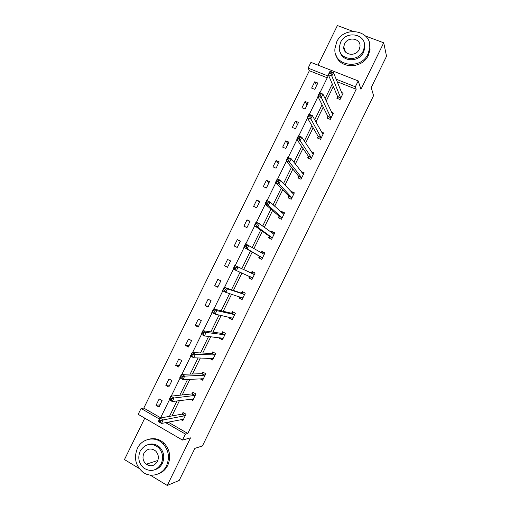 <?xml version="1.0" encoding="UTF-8"?>
<svg xmlns="http://www.w3.org/2000/svg" width="511" height="511" viewBox="0 0 511 511"><rect width="100%" height="100%" fill="white"/><g stroke="black" fill="none" stroke-linecap="round" stroke-linejoin="round"><path stroke-width="0.77" d="M161.521 463.586L160.786 464.505M144.773 418.158L124.46 459.568L139.158 468.453M150.125 475.089L167.257 485.45L190.526 437.863L182.504 440.073L138.181 414.332L141.062 408.461L159.509 419.109M327.251 77.8L309.359 70.716L308.114 68.129L310.937 62.374L358.211 80.91L360.97 89.316L383.716 42.809L386.54 56.229L371.222 87.56L373.567 95.653L202.42 445.956L194.883 448.371L179.214 480.429L167.257 485.45M383.716 42.809L365.544 36.038M352.935 31.337L337.388 25.55L317.97 65.133M309.359 70.716L143.789 408.091L141.062 408.461M327.819 116.68L327.123 118.105L330.304 119.414L333.428 113.04L331.518 112.254M308.331 156.487L307.628 157.918L310.79 159.285L313.92 152.891L311.371 151.799M288.798 196.39L288.095 197.827L291.225 199.245L294.368 192.832L291.225 191.427L291.078 191.727M269.214 236.389L268.511 237.826L271.622 239.295L274.771 232.875L271.654 231.406L271.169 232.396M252 279.396L248.883 277.914L251.974 279.44L255.123 273.002L252.032 271.482L251.329 272.919M248.883 277.914L249.585 276.477M232.409 319.42L229.209 318.098L232.275 319.682L235.437 313.224L232.364 311.653L231.662 313.096M229.209 318.098L229.599 317.305M212.768 359.533L210.685 358.415L209.491 358.377L212.538 360.012L215.706 353.542L212.653 351.913L211.95 353.357M190.539 399.2L192.749 400.439L195.924 393.955L192.896 392.269L192.187 393.719M333.332 86.487L326.203 101.037M323.233 107.106L315.919 122.027M313.122 127.744L305.629 143.035M302.997 148.407L295.326 164.076M292.867 169.096L285.004 185.135M282.717 189.805L274.675 206.227M272.561 210.545L264.334 227.338M262.392 231.304L253.98 248.48M252.204 252.095L243.645 269.572M241.946 273.04L233.444 290.401M231.566 294.24L223.224 311.263M221.167 315.459L212.991 332.144M210.762 336.711L202.752 353.056M200.338 357.981L192.494 373.988M189.907 379.283L182.229 394.952M179.457 400.611L171.952 415.935M168.994 421.965L168.745 422.476L187.818 433.469L356.193 89.253L337.126 81.709M180.932 419.601L182.836 420.687L186.017 414.197L183.002 412.486L182.293 413.936M200.018 378.772L202.65 380.216L205.818 373.739L202.784 372.078L202.075 373.528M222.592 339.464L219.36 338.225L222.413 339.834L225.575 333.376L222.515 331.773L221.812 333.217M219.36 338.225L219.577 337.777M242.208 299.395L239.052 297.996L242.131 299.548L245.286 293.103L242.208 291.557L241.499 292.995M239.052 297.996L239.608 296.859M259.409 256.42L258.7 257.857L261.804 259.358L264.954 252.926L261.849 251.431L261.198 252.766M279.012 216.377L278.31 217.814L281.433 219.257L284.576 212.844L281.446 211.407L281.133 212.046M298.571 176.429L297.868 177.86L301.011 179.252L304.147 172.852L301.081 171.504M318.078 136.571L317.382 138.002L320.55 139.337L323.674 132.949L321.496 132.036M337.547 96.809L336.851 98.233L340.045 99.517L343.162 93.143L341.463 92.465M187.818 433.469L185.436 434.082L182.504 440.073M358.211 80.91L355.337 86.781L336.11 79.186M356.193 89.253L355.337 86.781M166.465 422.463L166.209 422.98L185.436 434.082M332.278 84.008L325.085 98.687M322.09 104.806L314.719 119.861M311.889 125.629L304.332 141.055M301.675 146.472L293.934 162.281M291.455 167.34L283.522 183.526M281.216 188.24L273.098 204.802M270.964 209.159L262.667 226.105M260.706 230.11L252.217 247.433M250.428 251.08L241.792 268.709M240.074 272.21L231.496 289.731M229.599 293.595L221.186 310.771M219.11 315.006L210.864 331.843M208.609 336.449L200.523 352.941M198.089 357.911L190.175 374.065M187.563 379.405L179.815 395.207M177.017 400.918L169.448 416.382M319.86 92.874L328.119 76.03L308.114 68.129M160.511 417.979L169.377 399.889M171.217 396.134L180.089 378.025M181.91 374.314L190.795 356.193M192.59 352.526L201.481 334.386M203.257 330.764L212.154 312.611M213.911 309.034L222.815 290.855M224.546 287.323L233.463 269.131M235.175 265.643L244.092 247.458M245.804 243.964L254.689 225.83M256.426 222.298L265.279 204.228M267.029 200.657L275.857 182.651M277.62 179.048L286.416 161.106M288.204 157.465L296.968 139.58M298.769 135.907L307.501 118.086M309.321 114.375L318.027 96.617M143.789 408.091L160.607 417.781M317.848 83.031L314.757 89.336L311.633 88.077L314.719 81.786L317.848 83.031M308.197 102.711L305.105 109.022L301.988 107.738L305.08 101.434L308.197 102.711M298.539 122.41L295.441 128.734L292.337 127.424L295.435 121.113L298.539 122.41M288.868 142.135L285.764 148.465L282.672 147.123L285.77 140.806L288.868 142.135M279.185 161.885L276.081 168.215L272.995 166.854L276.1 160.531L279.185 161.885M269.489 181.654L266.378 187.991L263.312 186.604L266.416 180.268L269.489 181.654M259.786 201.443L256.675 207.792L253.616 206.374L256.726 200.037L259.786 201.443M250.071 221.257L246.954 227.612L243.907 226.169L247.017 219.826L250.071 221.257M240.342 241.096L237.225 247.458L234.185 245.989L237.302 239.633L240.342 241.096M230.602 260.955L227.478 267.323L224.457 265.829L227.574 259.467L230.602 260.955M220.854 280.839L217.724 287.214L214.716 285.694L217.839 279.325L220.854 280.839M211.094 300.743L207.964 307.13L204.962 305.578L208.086 299.203L211.094 300.743M201.321 320.672L198.185 327.066L195.196 325.488L198.325 319.1L201.321 320.672M191.542 340.62L188.399 347.02L185.423 345.417L188.553 339.029L191.542 340.62M181.744 360.6L178.601 367.007L175.631 365.371L178.773 358.971L181.744 360.6M171.939 380.593L168.796 387.006L165.832 385.351L168.975 378.945L171.939 380.593M162.121 400.618L158.972 407.037L156.027 405.351L159.17 398.938L162.121 400.618M168.745 422.476L166.209 422.98M160.064 404.814L156.027 405.351M169.735 385.083L165.832 385.351M179.399 365.378L175.631 365.371M189.051 345.698L185.423 345.417M198.69 326.037L195.196 325.488M208.322 306.402L204.962 305.578M217.942 286.786L214.716 285.694M227.548 267.189L224.457 265.829M261.262 252.811L262.782 251.993L261.849 251.431M240.215 241.352L237.302 239.633M271.443 232.601L272.535 232.064L271.654 231.406M249.802 221.806L247.017 219.826M281.593 212.467L282.283 212.161L281.446 211.407M259.371 202.286L256.726 200.037M291.704 192.398L292.011 192.277L291.225 191.427M268.933 182.791L266.416 180.268M278.482 163.316L276.1 160.531M288.019 143.859L285.77 140.806M297.549 124.429L295.435 121.113M307.066 105.017L305.08 101.434M316.577 85.631L314.719 81.786M182.267 419.333L183.232 419.889M161.035 420.559L159.739 419.812L159.049 421.217L160.345 421.965L161.035 420.559L163.252 419.927L161.527 423.44L158.301 421.575L160.02 418.062L163.252 419.927L185.308 415.647M183.551 419.237L161.527 423.44L160.345 421.965M159.739 419.812L160.02 418.062L181.961 414.146L183.621 412.837M159.049 421.217L158.301 421.575M137.382 448.383C133.658 457.811 135.511 465.745 142.927 472.196C150.598 478.06 162.281 474.923 166.516 465.757C169.888 457.62 168.758 450.306 163.118 443.816C155.619 435.755 141.994 438.253 137.382 448.383M157.944 474.029C162.274 472.566 165.551 469.66 167.761 465.317C171.121 457.217 169.997 449.935 164.376 443.478C159.854 439.173 154.705 437.755 148.931 439.217M148.477 444.513C152.642 443.324 156.398 444.257 159.739 447.291C163.974 451.98 164.855 457.313 162.389 463.298C160.729 466.549 158.257 468.676 154.986 469.686M140.167 451.13C137.51 457.811 138.768 463.49 143.942 468.172C150.924 472.266 156.679 470.772 161.214 463.688C163.692 457.684 162.811 452.324 158.563 447.623C151.352 442.379 145.22 443.548 140.167 451.13M157.445 461.439C159.062 457.492 158.448 453.998 155.612 450.964C150.988 447.725 147.079 448.517 143.878 453.346C142.186 457.575 142.952 461.197 146.178 464.224C150.707 466.99 154.463 466.064 157.445 461.439M147.2 463.892L148.018 464.614M146.12 450.536L145.29 451.928M336.66 42.011L334.922 48.673C333.166 65.945 360.76 70.569 368.035 53.911L369.683 48.277C372.487 30.194 343.948 25.052 336.66 42.011M336.117 55.38C339.668 69.081 362.318 69.17 368.393 55.258L370.041 49.65L369.472 43.435M364.273 43.384L364.79 48.066L363.589 52.224C359.15 62.412 342.498 62.176 340.166 52.026M340.562 42.375L339.317 47.089C337.937 59.653 357.975 63.045 363.238 50.966L364.445 46.795C366.361 33.809 345.832 30.155 340.562 42.375M359.176 49.433L359.961 46.68C361.13 38.357 347.959 36.032 344.567 43.895L343.762 46.871C342.817 55.016 355.784 57.226 359.176 49.433M191.823 399.04L193.088 399.749M171.798 398.599L170.495 397.865L169.805 399.27L171.108 400.004L171.798 398.599L173.989 398.012L172.271 401.525L169.026 399.691L170.744 396.185L173.989 398.012L195.215 395.405M193.458 398.989L172.271 401.525L171.108 400.004M170.495 397.865L170.744 396.185L191.861 393.917L193.554 392.633M169.805 399.27L169.026 399.691M201.257 378.708L202.937 379.628M182.548 376.664L181.239 375.943L180.549 377.348L181.859 378.07L182.548 376.664L184.714 376.128L182.995 379.635L179.738 377.833L181.456 374.333L184.714 376.128L205.109 375.189M203.359 378.766L182.995 379.635L181.859 378.07M181.239 375.943L181.456 374.333L201.762 373.707L203.474 372.455M180.549 377.348L179.738 377.833M193.279 354.762L191.97 354.053L191.28 355.458L192.596 356.167L193.279 354.762L195.426 354.27L193.707 357.77L190.443 356.001L192.155 352.507L195.426 354.27L214.997 354.992M213.247 358.569L193.707 357.77L192.596 356.167M191.97 354.053L192.155 352.507L211.643 353.516L213.387 352.309M191.28 355.458L190.443 356.001M204.004 332.885L202.688 332.188L201.998 333.594L203.314 334.29L204.004 332.885L206.125 332.437L204.406 335.938L201.13 334.2L202.841 330.706L206.125 332.437L224.866 334.82M223.122 338.391L204.406 335.938L203.314 334.29M202.688 332.188L202.841 330.706L221.512 333.357L223.294 332.182M220.496 338.359L220.362 337.873M201.998 333.594L201.13 334.2M214.709 311.039L213.387 310.356L212.704 311.755L214.026 312.438L214.709 311.039L216.805 310.637L215.093 314.131L211.803 312.425L213.509 308.938L216.805 310.637L234.728 314.674M232.984 318.238L215.093 314.131L214.026 312.438M213.387 310.356L213.509 308.938L231.374 313.217L233.201 312.08M230.301 318.334L230.091 317.414M212.704 311.755L211.803 312.425M225.408 289.213L224.08 288.543L223.396 289.941L224.719 290.612L225.408 289.213L227.478 288.862L225.766 292.349L222.464 290.676L224.169 287.195L227.478 288.862L244.584 294.547M242.84 298.111L225.766 292.349L224.719 290.612M224.08 288.543L224.169 287.195L241.224 293.097L243.102 292.005M240.1 298.328L239.831 296.929M223.396 289.941L222.464 290.676M236.088 267.419L234.753 266.761L234.07 268.16L235.405 268.818L236.088 267.419L238.132 267.112L236.427 270.594L233.105 268.958L234.811 265.477L254.421 274.445M252.677 278.003L236.427 270.594L235.405 268.818M234.753 266.761L234.811 265.477L251.061 273.002L252.996 271.954M249.879 278.348L249.579 276.425M234.07 268.16L233.105 268.958M262.782 251.993L264.909 253.015M259.639 258.31L259.313 256.152L243.741 247.26L245.446 243.785L264.251 254.363M246.756 245.65L248.78 245.395L247.075 248.87L243.741 247.26L244.737 246.404L246.072 247.049L246.756 245.65L245.421 245.012L244.737 246.404M262.507 257.921L247.075 248.87L246.072 247.049M245.446 243.785L245.421 245.012M272.535 232.064L274.669 233.073M269.386 238.241L269.131 236.101L254.363 225.594L256.062 222.125L259.409 223.697L274.062 234.313M257.41 223.914L259.409 223.697L257.71 227.171L254.363 225.594L255.385 224.674L256.726 225.306L257.41 223.914L256.068 223.281L255.385 224.674M272.325 237.858L257.71 227.171L256.726 225.306M256.062 222.125L256.068 223.281M282.283 212.161L284.423 213.144M279.134 218.197L278.936 216.07L264.966 203.959L266.665 200.491L270.025 202.03L283.873 214.275M268.051 202.203L270.025 202.03L268.326 205.505L264.966 203.959L266.02 202.976L267.368 203.595L268.051 202.203L266.704 201.583L266.02 202.976M282.136 217.82L268.326 205.505L267.368 203.595M266.665 200.491L266.704 201.583M292.011 192.277L294.164 193.247M288.875 198.179L288.728 196.071L275.563 182.344L277.256 178.882L280.635 180.396L293.665 194.269M278.68 180.517L280.635 180.396L278.936 183.858L275.563 182.344L276.643 181.303L277.997 181.903L278.68 180.517L277.326 179.91L276.643 181.303M291.928 197.808L278.936 183.858L277.997 181.903M277.256 178.882L277.326 179.91M301.816 172.456L303.892 173.37M298.609 178.186L298.507 176.091L286.141 160.761L287.834 157.305L291.225 158.78L303.445 174.283M289.29 158.857L291.225 158.78L289.526 162.243L286.141 160.761L287.252 159.656L288.613 160.25L289.29 158.857L287.936 158.269L287.252 159.656M301.714 177.822L289.526 162.243L288.613 160.25M287.834 157.305L287.936 158.269M312.055 152.846L313.613 153.511M308.331 158.225L308.28 156.13L296.706 139.203L298.398 135.747L301.803 137.197L313.217 154.322M299.893 137.229L301.803 137.197L300.104 140.653L296.706 139.203L297.849 138.034L299.216 138.615L299.893 137.229L298.533 136.648L297.849 138.034M311.486 157.854L300.104 140.653L299.216 138.615M298.398 135.747L298.533 136.648M322.134 133.179L323.322 133.678M318.053 138.283L318.04 136.194L307.264 117.671L308.951 114.221L312.368 115.639L322.978 134.38M310.484 115.627L312.368 115.639L310.675 119.089L307.264 117.671L308.433 116.444L309.807 117.006L310.484 115.627L309.11 115.058L308.433 116.444M321.253 137.913L309.807 117.006M308.951 114.221L309.11 115.058M332.105 113.493L333.019 113.87M327.762 118.373L327.787 116.284L317.804 96.17L319.49 92.721L322.92 94.107L332.725 114.464M321.055 94.05L322.92 94.107L321.227 97.556L317.804 96.17L319.005 94.874L320.378 95.429L321.055 94.05L319.682 93.494L319.005 94.874M331 117.99L320.378 95.429M319.49 92.721L319.682 93.494M342.006 93.8L342.702 94.081M337.464 98.482L337.528 96.394L328.33 74.689L330.017 71.253L333.453 72.6L342.466 94.573M331.62 72.498L333.453 72.6L331.767 76.043L328.33 74.689L329.563 73.335L330.943 73.878L331.62 72.498L330.24 71.955L329.563 73.335M340.741 98.093L330.943 73.878M330.017 71.253L330.24 71.955M184.976 415.865L181.961 414.146M185.199 415.737L182.184 414.025M194.889 395.603L191.861 393.917M195.106 395.488L192.085 393.802M204.796 375.368L201.762 373.707M205.007 375.266L201.973 373.605M214.69 355.151L211.643 353.516M214.895 355.068L211.848 353.433M224.578 334.961L221.512 333.357M224.77 334.89L221.71 333.281M232.965 318.149L232.614 317.97M234.447 314.795L231.374 313.217M234.638 314.731L231.566 313.154M242.821 298.015L242.214 297.709M244.309 294.649L241.224 293.097M244.488 294.604L241.409 293.052M252.664 277.901L250.441 276.802M254.159 274.528L251.061 273.002M254.331 274.496L251.24 272.976M262.494 257.812L259.396 256.318M262.418 257.653L259.313 256.152M272.318 237.749L269.201 236.28M272.242 237.57L269.131 236.101M273.979 234.351L273.513 234.127M282.129 217.712L279 216.262M282.059 217.52L278.936 216.07M291.928 197.693L288.792 196.275M291.864 197.489L288.728 196.071M301.714 177.694L298.565 176.308M301.656 177.477L298.507 176.091M311.486 157.727L308.331 156.36M311.442 157.497L308.28 156.13M321.253 137.778L318.085 136.437M321.215 137.529L318.04 136.194M331.007 117.849L327.826 116.54M330.975 117.594L327.787 116.284M340.748 97.946L337.554 96.662M340.722 97.678L337.528 96.394M185.033 415.845L182.018 414.127M157.848 460.475L146.178 464.224M159.739 447.291L158.563 447.623M163.118 443.816L164.376 443.478M345.493 51.975L343.762 46.871M364.79 48.066L364.445 46.795M369.683 48.277L370.041 49.65M194.966 395.584L191.938 393.892M204.885 375.342L201.845 373.682M214.792 355.126L211.739 353.497M224.687 334.941L221.627 333.332M234.568 314.776L231.496 313.198M244.437 294.63L241.352 293.084M254.293 274.516L251.201 272.995M273.973 234.357L273.545 234.153"/></g></svg>

